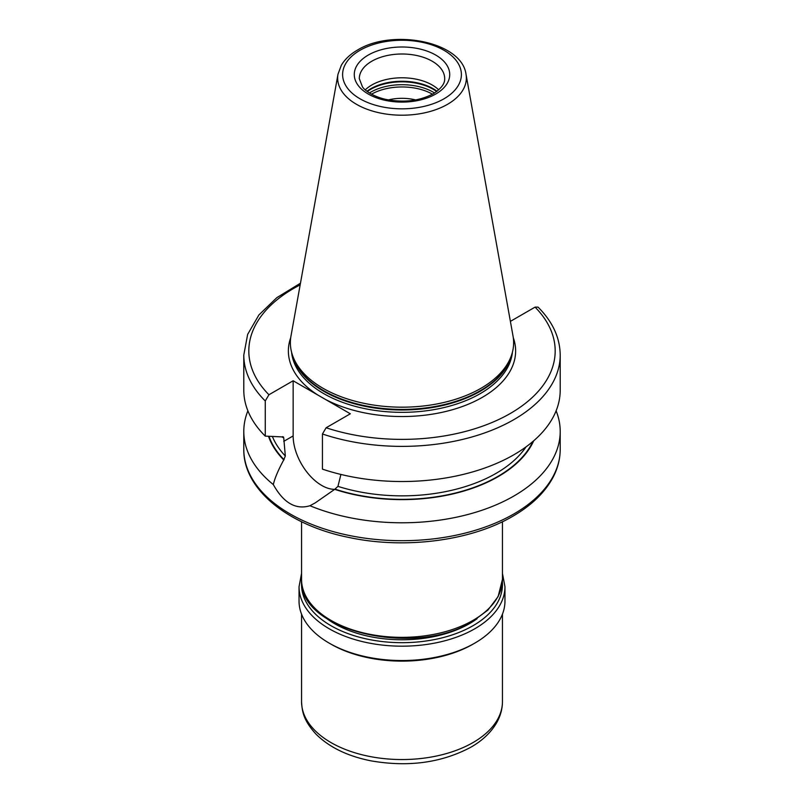 <?xml version="1.0" encoding="UTF-8"?>
<svg xmlns="http://www.w3.org/2000/svg" width="804" height="804" viewBox="0 0 804 804"><rect width="100%" height="100%" fill="white"/><g stroke="black" fill="none" stroke-linecap="round" stroke-linejoin="round"><path stroke-width="1.21" d="M468.581 624.155A92.912 53.647 0 0 0 474.109 620.567M326.916 618.688A95.425 55.094 0 0 0 334.524 623.643A95.425 55.094 0 0 0 469.476 623.643L469.476 623.643A95.425 55.094 0 0 0 477.084 618.688M329.891 620.567A92.912 53.647 0 0 0 335.419 624.155M504.962 586.739L504.962 601.09A102.962 59.446 180 0 1 474.802 643.12A102.962 59.446 180 0 1 362.594 656.014A102.962 59.446 180 0 1 299.038 601.09L299.038 586.739A102.962 59.446 0 0 0 362.594 641.652A102.962 59.446 0 0 0 474.802 628.768A102.962 59.446 0 0 0 504.962 586.739L502.45 573.383M415.698 99.927A35.155 20.301 0 0 0 388.302 99.927M365.277 89.857A42.692 24.643 180 0 1 371.81 85.003A42.692 24.643 0 0 1 438.723 89.857M292.395 354.946L293.279 357.599A110.721 63.928 180 0 0 369.559 406.603A110.721 63.928 180 0 0 480.289 390.694A110.721 63.928 0 0 0 510.721 357.599L511.605 354.946A111.625 64.441 0 0 1 480.933 388.312A111.625 64.441 180 0 1 369.287 404.352A111.625 64.441 180 0 1 292.395 354.946A111.625 64.441 180 0 1 290.968 336.092L337.992 74.219A64.35 37.155 0 0 0 374.342 111.595A64.35 37.155 0 0 0 447.506 104.329A64.35 37.155 0 0 0 466.008 74.219C461.777 41.547 392.402 28.361 357.499 50.059C350.242 54.24 344.836 59.325 341.308 65.315L337.992 74.219M511.605 354.946A111.625 64.441 0 0 0 513.032 336.092L466.008 74.219M293.148 380.774L293.148 435.929A40.431 23.346 -120 0 0 334.705 489.345L315.258 502.862L309.952 505.736C295.772 510.007 283.561 502.962 273.32 484.581C274.787 478.219 278.254 469.998 283.732 459.928L285.33 455.999L283.742 437.868L281.882 436.894L265.26 436.12L265.26 400.975L268.938 394.754L293.148 380.774L350.323 413.789L326.112 427.768L322.434 433.989L322.434 469.134A158.207 91.344 180 0 0 480.872 469.365A158.207 91.344 180 0 0 560.207 390.181L560.207 355.046A158.207 91.344 180 0 1 480.872 434.22A158.207 91.344 180 0 1 322.434 433.989M340.926 474.37L337.951 486.37L334.695 489.345A136.077 78.561 0 0 0 533.725 440.763M282.666 436.632A133.092 76.842 180 0 0 283.742 437.868L283.45 436.934M268.516 436.321A136.077 78.561 0 0 0 283.732 459.928M247.883 410.814A158.207 91.344 0 0 0 243.793 431.446A158.207 91.344 0 0 0 273.32 484.581M309.952 505.736A158.207 91.344 0 0 0 513.867 496.028A158.207 91.344 0 0 0 560.207 431.446A158.207 91.344 0 0 0 556.117 410.814M510.279 320.776L510.852 321.108L535.062 307.128L538.067 307.128C552.599 321.66 559.976 337.63 560.207 355.046M265.26 436.12A158.207 91.344 180 0 1 243.793 390.181L243.793 355.046A158.207 91.344 180 0 0 265.26 400.975M301.651 582.056A100.45 57.988 0 0 0 361.458 637.753A100.45 57.988 0 0 0 473.023 625.693A100.45 57.988 0 0 0 502.349 582.056M473.908 643.632A100.45 57.988 180 0 1 473.023 644.145A100.45 57.988 180 0 1 330.092 643.632M502.45 701.56C502.41 708.806 500.56 715.721 496.902 722.304C491.284 732.173 482.631 740.464 470.943 747.167C441.708 762.775 408.432 767.338 371.106 760.865C347.67 756.222 329.288 747.308 315.972 734.112C303.691 720.464 302.133 712.233 301.55 701.56A100.45 57.988 0 0 0 363.559 755.137A100.45 57.988 0 0 0 473.023 742.564A100.45 57.988 0 0 0 502.45 701.56L502.45 614.135M432.482 94.199A43.316 25.004 0 0 0 371.518 94.199M434.562 92.973A44.2 25.517 0 0 0 370.744 92.179A44.2 25.517 180 0 0 369.438 92.973M367.327 91.525A44.2 25.517 180 0 1 370.744 89.304A44.2 25.517 0 0 1 436.672 91.525M437.034 91.254A44.099 25.457 0 0 0 370.825 88.711A44.099 25.457 180 0 0 366.966 91.254M444.692 78.651A42.692 24.643 0 0 0 418.341 55.878A42.692 24.643 0 0 0 371.81 61.215A42.692 24.643 0 0 0 359.308 78.651L362.463 86.882C364.142 89.556 371.227 95.867 385.066 99.244C403.266 102.942 419.326 101.113 433.225 93.777C445.125 86.098 444.682 80.38 444.692 78.651M435.738 94.028A47.717 27.547 0 0 0 435.738 55.064A47.717 27.547 0 0 0 368.262 55.064A47.717 27.547 0 0 0 368.262 94.028A47.717 27.547 0 0 0 435.738 94.028M443.989 98.791A59.375 34.281 0 0 0 443.989 50.3A59.375 34.281 0 0 0 360.011 50.3A59.375 34.281 0 0 0 360.011 98.791A59.375 34.281 0 0 0 443.989 98.791M511.434 355.468A110.62 63.868 0 0 1 480.219 391.287A110.62 63.868 180 0 1 367.277 406.764A110.62 63.868 180 0 1 292.566 355.468M291.561 352.092A110.62 63.868 180 0 0 362.574 408.151A110.62 63.868 180 0 0 480.219 393.638A110.62 63.868 0 0 0 512.439 352.092M317.962 395.096A113.635 65.606 180 0 1 290.726 337.64M513.274 337.64A113.635 65.606 0 0 1 482.35 397.327A113.635 65.606 180 0 1 325.519 399.457M293.148 435.929L283.742 441.356M272.425 436.562A133.092 76.842 0 0 0 285.33 455.999M337.951 486.37A133.092 76.842 0 0 0 526.037 446.883M269.008 436.351A135.605 78.29 0 0 0 284.083 459.727M335.037 489.144A135.605 78.29 0 0 0 532.921 441.456M243.793 431.446L243.793 449.356A158.207 91.344 0 0 0 341.459 533.745A158.207 91.344 0 0 0 513.867 513.947A158.207 91.344 0 0 0 560.207 449.356L560.207 431.446M300.173 284.867A153.182 88.44 0 0 0 268.938 394.754M326.112 427.768A153.182 88.44 0 0 0 510.319 413.477A153.182 88.44 0 0 0 535.062 307.128M301.55 521.726L301.55 579.352A100.45 57.988 0 0 0 363.559 632.939A100.45 57.988 0 0 0 473.023 620.366A100.45 57.988 0 0 0 502.45 579.352L502.45 521.726M301.55 573.383L299.038 586.739M301.55 614.135L301.55 701.56M300.465 283.199L276.817 297.671L258.908 314.947L247.652 334.374L243.793 355.046M560.207 449.356C560.177 458.782 557.886 467.938 553.313 476.832C545.263 492.138 531.776 505.284 512.831 516.248C471.084 540.841 405.136 549.373 349.629 537.605C288.274 525.504 243.19 489.455 243.793 449.356M301.55 579.352C297.611 630.748 415.045 658.144 472.511 621.512L487.927 610.065L498.118 596.598L502.45 579.352"/></g></svg>

